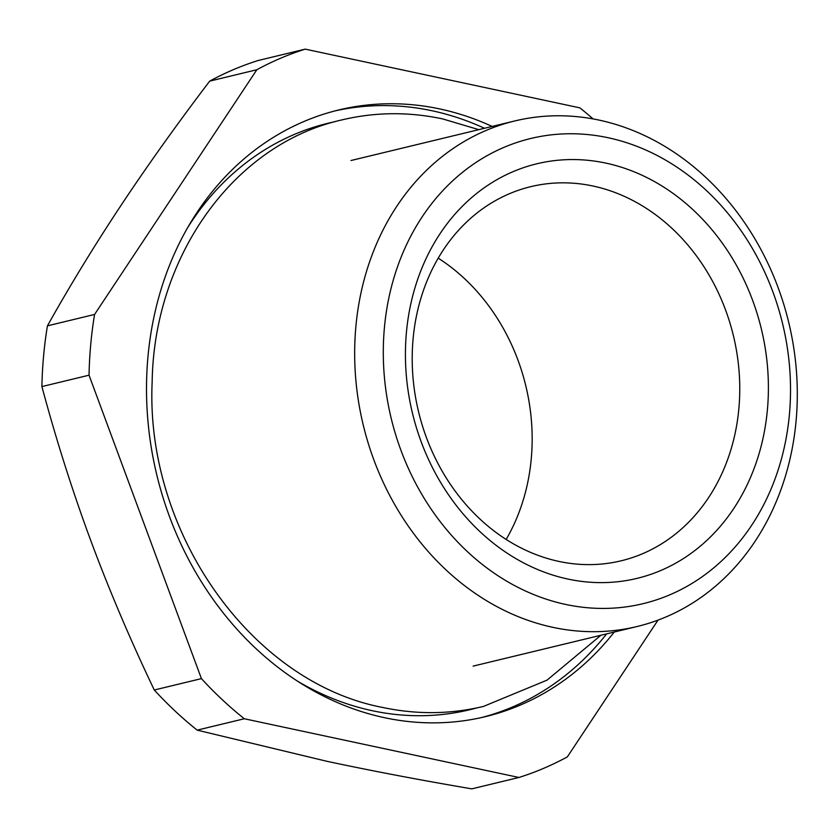 <?xml version="1.0" encoding="UTF-8"?>
<svg xmlns="http://www.w3.org/2000/svg" width="838" height="838" viewBox="0 0 838 838"><rect width="100%" height="100%" fill="white"/><g stroke="black" fill="none" stroke-linecap="round" stroke-linejoin="round"><path stroke-width="1.26" d="M355.867 326.663A260.073 218.854 76.4 0 0 637.037 626.531A260.073 218.854 76.4 0 0 796.1 420.791A260.073 218.854 76.4 0 0 514.93 120.923A260.073 218.854 76.4 0 0 355.867 326.663M384.401 327.784A239.27 201.34 76.4 0 0 565.671 604.439A239.27 201.34 76.4 0 0 789.417 414.391A239.27 201.34 76.4 0 0 608.147 137.736A239.27 201.34 76.4 0 0 384.401 327.784M614.264 632.03A312.082 262.619 -103.6 0 1 485.359 716.668A312.082 262.619 -103.6 0 1 261.152 653.336A312.082 262.619 -103.6 0 1 150.002 339.275A312.082 262.619 -103.6 0 1 338.824 109.946A312.082 262.619 -103.6 0 1 492.147 126.423M197.16 730.139A379.708 319.529 -103.6 0 1 154.276 690.009L201.424 678.623A379.708 319.529 -103.6 0 0 244.298 718.753L197.16 730.139L326.988 761.313C371.946 770.897 420.226 780.084 471.804 788.862L518.942 777.475L244.298 718.753M658.029 620.11L567.357 756.871A379.708 319.529 -103.6 0 1 518.942 777.475M305.242 49.138L258.104 60.525A379.708 319.529 -103.6 0 0 209.689 81.129L256.837 69.743A379.708 319.529 -103.6 0 1 305.242 49.138L579.886 107.861A379.708 319.529 -103.6 0 1 593.074 118.902M256.837 69.743L94.568 314.459L47.431 325.846C70.036 285.475 94.589 245.293 121.07 205.3C147.656 165.275 177.195 123.877 209.689 81.129M154.276 690.009C130.257 639.677 109.024 589.711 90.598 540.101L87.812 532.518C70.643 485.307 55.339 436.65 41.9 386.58L89.038 375.194A379.708 319.529 -103.6 0 1 90.724 344.596A379.708 319.529 -103.6 0 1 94.568 314.459M41.9 386.58A379.708 319.529 -103.6 0 1 43.586 355.982A379.708 319.529 -103.6 0 1 47.431 325.846M89.038 375.194L201.424 678.623M506.152 539.442A192.457 161.954 76.4 0 0 438.211 258.146M437.583 237.51A213.261 179.458 76.4 0 0 483.767 535.115A213.261 179.458 76.4 0 0 736.235 504.675A213.261 179.458 76.4 0 0 690.051 207.059A213.261 179.458 76.4 0 0 437.583 237.51M710.739 494.273A192.457 161.954 -103.6 0 1 621.168 560.8A192.457 161.954 -103.6 0 1 442.956 472.517A192.457 161.954 -103.6 0 1 441.228 253.181A192.457 161.954 -103.6 0 1 530.8 186.654A192.457 161.954 -103.6 0 1 709 274.937A192.457 161.954 -103.6 0 1 710.739 494.273M187.817 227.37A301.68 253.872 -103.6 0 1 334.949 121.699M476.55 707.984A301.68 253.872 -103.6 0 1 297.406 681.105M606.618 633.874A312.082 262.619 -103.6 0 1 481.525 717.558M335.011 110.899A312.082 262.619 -103.6 0 1 484.5 128.266M478.802 129.649L442.548 118.881C408.515 111.674 374.942 112.02 341.81 119.928C233.634 144.209 153.941 256.512 152.16 382.002C145.152 531.313 250.562 682.3 382.736 707.471C416.758 714.678 450.341 714.332 483.463 706.424L547.015 680.152L600.909 635.256M473.145 666.116L637.037 626.531M351.038 160.508L514.93 120.923"/></g></svg>
